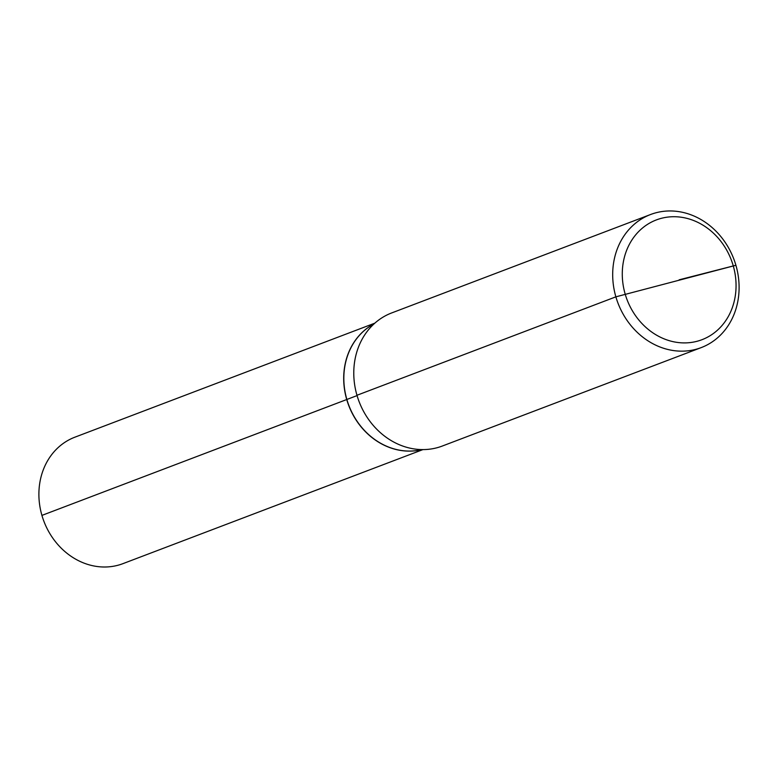 <?xml version="1.0" encoding="UTF-8"?>
<svg xmlns="http://www.w3.org/2000/svg" width="778" height="778" viewBox="0 0 778 778"><rect width="100%" height="100%" fill="white"/><g stroke="black" fill="none" stroke-linecap="round" stroke-linejoin="round"><path stroke-width="1.17" d="M661.31 218.336A64.088 55.773 -110.8 0 1 733.187 265.609A64.088 55.773 -110.8 0 1 697.03 341.289A64.088 55.773 69.2 0 1 625.152 294.016A64.088 55.773 69.2 0 1 661.31 218.336M650.593 214.504A71.206 61.977 69.2 0 1 656.048 212.754A71.206 61.977 -110.8 0 1 734.928 262.137A71.206 61.977 -110.8 0 1 701.202 347.61A71.206 61.977 -110.8 0 1 695.736 349.361A71.206 61.977 69.2 0 1 616.857 299.977A71.206 61.977 69.2 0 1 650.593 214.504L391.674 312.941A71.206 61.977 69.2 0 0 357.948 398.414A71.206 61.977 69.2 0 0 436.828 447.797A71.206 61.977 -110.8 0 0 442.283 446.047L701.202 347.61M374.053 323.872A67.647 58.875 69.2 0 0 348.845 405.396A67.647 58.875 69.2 0 0 421.851 449.587M374.101 323.823A67.647 58.875 69.2 0 0 348.709 405.445A67.647 58.875 69.2 0 0 421.919 449.587M374.86 323.142L74.902 437.178A67.647 58.875 69.2 0 0 42.858 518.381A67.647 58.875 69.2 0 0 117.799 565.295A67.647 58.875 -110.8 0 0 122.982 563.632L422.931 449.596M346.852 399.474L357.053 395.594M356.966 395.273L615.875 296.836L735.91 265.279L679.175 279.808M41.924 515.396L346.862 399.484"/></g></svg>
